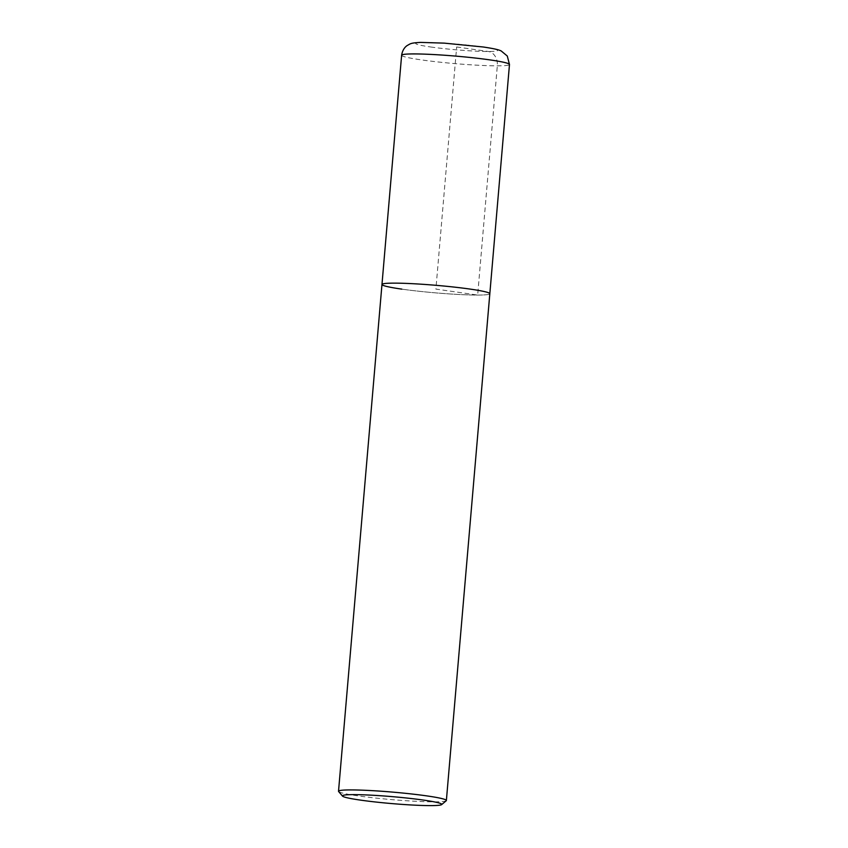 <?xml version="1.0" encoding="UTF-8"?>
<svg xmlns="http://www.w3.org/2000/svg" width="848" height="848" viewBox="0 0 848 848"><rect width="100%" height="100%" fill="white"/><g stroke="black" fill="none" stroke-linecap="round" stroke-linejoin="round"><path stroke-width="0.64" stroke-dasharray="4.24 3.18" d="M489.826 293.715A54.124 3.774 4.9 0 1 458.863 294.489A54.124 3.774 4.9 0 1 401.782 289.126A54.124 3.774 -175.1 0 0 458.863 294.489A54.124 3.774 -175.1 0 0 489.826 293.715M446.228 800.756A54.124 3.774 4.9 0 1 413.697 801.18A54.124 3.774 4.9 0 1 358.333 795.912A54.124 3.774 4.9 0 1 338.628 791.534M381.971 284.472A54.124 3.774 -175.1 0 0 401.782 289.126M456.659 46.969L488.395 51.495A12.985 10.081 -90 0 1 497.32 65.837L477.668 295.062L435.893 289.094L456.659 46.969M401.623 55.258A54.124 3.774 -175.1 0 0 421.435 59.901A54.124 3.774 -175.1 0 0 478.516 65.264A54.124 3.774 -175.1 0 0 509.478 64.501M430.731 46.99A41.139 2.873 -175.1 0 0 488.395 51.495A41.139 2.873 -175.1 0 0 482.586 46.947A41.139 2.873 -175.1 0 0 424.912 42.442A41.139 2.873 -175.1 0 0 430.731 46.99"/><path stroke-width="1.27" d="M401.782 289.126A54.124 3.774 4.9 0 1 381.971 284.472A54.124 3.774 4.9 0 1 412.934 283.709A54.124 3.774 4.9 0 1 470.015 289.073A54.124 3.774 4.9 0 1 489.826 293.715A54.124 3.774 -175.1 0 0 470.015 289.073A54.124 3.774 -175.1 0 0 412.934 283.709A54.124 3.774 -175.1 0 0 381.971 284.472L401.623 55.258C402.747 48.166 406.849 45.75 407.369 45.432C410.527 43.799 410.029 42.972 420.566 42.4L444.257 43.131L483.307 47C496.515 48.993 499.154 50.011 501.2 50.954L507.284 56.021L509.478 64.501A54.124 3.774 -175.1 0 0 489.667 59.858A54.124 3.774 -175.1 0 0 432.586 54.495A54.124 3.774 -175.1 0 0 401.623 55.258M342.507 796.113L338.628 791.534A54.124 3.774 4.9 0 1 338.522 791.258A54.124 3.774 4.9 0 1 369.484 790.495A54.124 3.774 4.9 0 1 426.565 795.859A54.124 3.774 4.9 0 1 446.377 800.512A54.124 3.774 4.9 0 1 446.228 800.756L441.628 804.614A49.862 3.477 4.9 0 1 411.662 804.996A49.862 3.477 4.9 0 1 360.654 800.141A49.862 3.477 4.9 0 1 342.507 796.113A49.862 3.477 4.9 0 1 369.368 795.074A49.862 3.477 4.9 0 1 423.512 800.099A49.862 3.477 4.9 0 1 441.628 804.614M446.377 800.512L509.478 64.501M338.522 791.258L381.971 284.472"/></g></svg>
